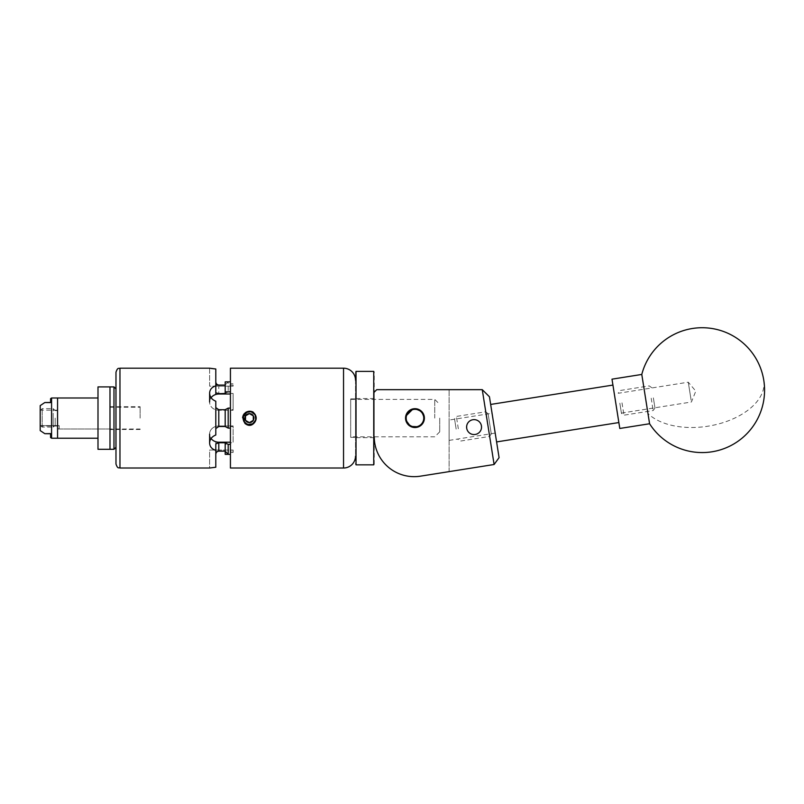<?xml version="1.0" encoding="UTF-8"?>
<svg xmlns="http://www.w3.org/2000/svg" width="804" height="804" viewBox="0 0 804 804"><rect width="100%" height="100%" fill="white"/><g stroke="black" fill="none" stroke-linecap="round" stroke-linejoin="round"><path stroke-width="0.6" stroke-dasharray="4.02 3.01" d="M474.069 434.552C483.636 435.205 483.777 419.356 474.069 419.628C463.978 419.296 465.003 435.487 474.069 434.552A7.467 7.467 0 0 0 481.536 427.095A7.467 7.467 0 0 0 474.069 419.628C483.747 419.326 483.656 435.195 474.069 434.552C465.024 435.507 463.948 419.326 474.069 419.628A7.467 7.467 0 0 0 466.601 427.095A7.467 7.467 0 0 0 474.069 434.552M449.114 420.07L449.114 440.391L449.114 420.07L492.058 413.266L495.194 433.085L492.058 413.266L493.626 423.175L492.058 413.266L488.118 413.899L489.686 423.808L488.118 413.899M449.114 440.391L495.194 433.085L490.661 404.442L496.601 441.919L493.626 423.175L495.194 433.085L491.254 433.718L489.686 423.808L491.254 433.718M414.964 427.527A9.417 9.417 0 0 0 424.391 418.11A9.417 9.417 0 0 0 414.964 408.683A9.417 9.417 0 0 1 424.391 418.11A9.417 9.417 0 0 1 414.964 427.527A9.417 9.417 0 0 0 424.391 418.11A9.417 9.417 0 0 0 414.964 408.683A9.417 9.417 0 0 0 405.548 418.11A9.417 9.417 0 0 0 414.964 427.527A9.417 9.417 0 0 1 405.548 418.11A9.417 9.417 0 0 1 414.964 408.683A9.417 9.417 0 0 0 405.548 418.11A9.417 9.417 0 0 0 414.964 427.527M449.114 471.626L449.114 389.659L449.114 471.626L420.412 476.169A39.929 39.929 0 0 1 374.242 436.733L374.242 392.151L376.734 389.659L482.259 389.659L494.108 464.501L420.412 476.169A39.929 39.929 0 0 1 374.242 436.733L374.242 392.151L376.734 389.659L449.114 389.659L376.734 389.659L374.242 392.151L374.242 436.733L374.242 392.151M374.242 436.733A39.929 39.929 0 0 0 420.412 476.169M494.108 464.501L499.083 457.647L489.445 396.774L482.259 389.659M691.118 400.141L688.274 382.191L691.118 400.141M617.17 411.849L614.326 393.91L617.17 411.849M649.592 423.748L641.783 374.443M619.804 428.462L611.995 379.166M355.519 371.88L355.519 464.33M356.021 464.833L356.021 371.388M374.242 464.33L374.242 371.88M373.739 371.388L373.739 464.833M355.519 405.688L355.519 437.677L355.519 405.688M374.242 405.688L374.242 437.677L374.242 405.688M410.412 410.593A8.784 8.784 0 0 1 422.482 413.557A8.784 8.784 0 0 1 419.517 425.617A8.784 8.784 0 0 1 407.457 422.663A8.784 8.784 0 0 1 410.412 410.593M419.778 426.05A9.286 9.286 0 0 0 422.904 413.296A9.286 9.286 0 0 0 410.161 410.171A9.286 9.286 0 0 0 407.025 422.924A9.286 9.286 0 0 0 419.778 426.05M487.515 424.15L485.566 411.819L487.515 424.15M456.159 429.115L454.551 418.954L456.159 429.115M458.33 428.773L456.381 416.442L458.33 428.773M653.361 397.879L654.979 408.04L653.361 397.879M651.2 398.221L653.149 410.553L651.2 398.221M619.844 403.186L621.452 413.346L619.844 403.186M622.005 402.844L623.964 415.176L622.005 402.844M615.894 403.819L612.929 385.076L615.894 403.819M489.686 423.808L491.294 433.959L489.686 423.808M115.977 418.231L115.977 388.905L115.977 418.231M113.977 386.905L113.977 449.305M115.977 418.06L115.977 429.517L115.977 418.06M109.987 418.06L109.987 429.517L109.987 418.06M109.987 449.305L109.987 386.905L109.987 449.305M57.566 418.11L57.566 397.99L57.566 418.11M97.998 386.905L97.998 449.305M109.987 418.11L109.987 407.226L109.987 418.11M40.2 418.07L40.2 426.04L40.2 418.07M50.582 398.663L50.582 402.593M40.2 405.628L40.2 430.582M51.577 397.99L51.577 438.22M50.582 433.627L50.582 433.738C43.275 433.698 43.275 433.657 50.582 433.627L50.582 437.557M254.818 422.2A6.784 6.784 0 0 0 254.818 414.02M439.728 418.11L439.728 431.838L439.728 418.11M434.733 418.11L434.733 399.387L434.733 418.11M406.281 421.758L405.548 418.11L406.291 414.452M411.316 409.427L414.954 408.683L418.603 409.417M424.2 416.241L420.221 410.291M410.08 410.06L406.623 413.738M350.695 418.11L350.695 399.387L350.695 418.11M418.603 426.793L421.698 424.693M423.648 421.758L424.391 418.11M140.117 418.11L140.117 406.723L140.117 418.11M57.566 428.572L59.164 428.984L57.566 428.572L57.566 425.597L59.164 425.597L59.164 428.984L59.164 425.597L57.566 425.597L57.566 428.572M42.2 427.105L42.2 408.623L42.2 427.105L53.175 427.105L53.175 418.11L53.175 427.105L54.602 425.597L40.2 425.597L42.2 427.105L40.773 425.597L55.174 425.597L53.175 427.105L42.2 427.105M53.175 418.11L53.175 408.623L53.175 418.11M40.2 418.11L40.2 425.597L40.2 418.11M55.174 418.11L55.174 425.597L55.174 418.11M243.099 418.11L243.793 421.939L249.401 424.894C240.677 425.326 240.607 410.914 249.401 411.316L246.959 411.769M242.617 417.758L243.793 421.939M355.519 380.171L355.519 456.039L355.519 380.171M350.695 398.884L350.695 437.326L350.695 398.884L355.519 398.884L355.519 437.326L355.519 398.884M350.695 437.326L355.519 437.326M230.426 383.769L230.426 385.076L233.11 385.076L233.11 383.769L233.11 386.161L233.11 385.076L230.426 385.076L230.426 381.87L230.426 391.86L228.185 391.86L228.185 381.87L230.426 381.87L230.426 385.076L230.426 383.769L233.11 383.769M215.804 418.11L215.804 435.004L215.804 418.11M115.977 372.182L115.977 464.029M228.185 408.11L225.19 409.668L225.19 426.552L225.19 418.11L225.19 426.552L228.185 428.1L228.185 408.11L230.426 408.11L230.426 428.1L230.426 408.11M209.613 368.192L209.613 386.161L218.899 386.161L209.613 386.161L209.613 368.192L211.341 368.493M215.804 393.849L215.804 385.88C211.904 387.066 209.844 389.458 209.613 393.066L209.613 393.236C209.824 396.955 211.894 399.618 215.804 401.216L215.804 435.004C211.904 436.582 209.844 439.235 209.613 442.974L209.613 433.989L209.613 442.974M243.13 415.507L242.697 417.005M249.401 411.316L251.3 411.588C258.687 413.306 256.999 425.316 249.401 424.894C258.184 425.306 258.124 410.884 249.401 411.316M246.004 412.231L245.501 412.552M243.331 415.065L242.838 416.351L243.522 421.497L244.617 422.924M252.979 411.99L251.3 411.588M230.426 468.018L230.426 368.192M230.426 428.1L230.426 426.502L233.11 426.502L233.11 442.753L233.11 425.949L233.11 442.753L233.11 426.502L230.426 426.502L230.426 428.1L228.185 428.1M230.426 454.35L230.426 451.144L233.11 451.144L233.11 452.451L233.11 450.049L233.11 451.144L230.426 451.144L230.426 454.35L230.426 444.351L230.426 454.35L228.185 454.35M233.11 409.718L233.11 393.457L233.11 410.261L233.11 393.457L233.11 409.718L230.426 409.718L233.11 409.718M225.19 426.502L218.799 426.502L218.799 409.718L225.19 409.718M225.19 451.144L225.19 442.753L225.19 451.144L215.804 451.285L215.804 467.235L215.804 443.908M218.899 442.753L218.899 442.21A9.286 8.04 180 0 1 209.613 434.17L209.613 443.155C209.824 446.743 211.894 449.134 215.804 450.34L215.804 442.361L225.19 442.753L225.19 444.351L230.426 444.351L230.426 442.753L233.11 442.753L230.426 442.753L230.426 444.351M225.19 444.351L225.19 454.35M215.804 442.361L215.804 451.285M215.804 450.34L215.804 467.235L209.613 468.018L209.613 450.049L233.11 450.049L209.613 450.049L209.613 468.018M218.899 385.076L218.899 386.161L218.899 385.076L225.19 384.965L225.19 393.457L218.799 393.468L218.799 385.076M225.19 385.076L225.19 381.87M215.804 368.986L215.804 385.88M230.426 391.86L230.426 381.87M228.185 381.87L225.19 384.965M218.899 386.161L233.11 386.161L218.899 386.161M209.613 393.236L209.613 402.221A9.286 8.04 0 0 0 218.899 410.261L233.11 410.261L218.899 410.261A9.286 8.04 0 0 1 209.613 402.221L209.613 402.05A9.286 8.04 0 0 1 218.899 394.01L230.426 394.01M230.426 393.457L233.11 393.457L230.426 393.457L230.426 409.718L230.426 393.457M225.19 393.407L228.185 391.86M230.426 442.21L218.899 442.21M218.899 425.949L233.11 425.949L218.899 425.949A9.286 8.04 180 0 0 209.613 433.989L209.613 433.989A9.286 8.04 180 0 1 218.899 425.949L218.899 426.502L218.899 425.949M209.613 434.17A9.286 8.04 180 0 0 211.08 438.512M211.08 397.709A9.286 8.04 0 0 0 209.613 402.05M215.804 428.572L218.799 426.502M215.804 392.302L218.799 393.468M218.799 409.718L215.804 407.638M230.426 451.144L230.426 452.451L230.426 451.144M230.426 426.502L230.426 442.753L230.426 426.502M252.757 412.211L249.652 411.819L243.23 416.854M243.341 419.819L243.944 421.256L247.773 424.19L252.546 423.557L255.481 419.738L254.848 414.954L251.029 412.03L246.245 412.653L243.29 416.603L246.245 412.653L249.652 411.819M244.506 422.07L247.773 424.19L252.546 423.557L255.481 419.738L254.848 414.954L251.029 412.03L246.245 412.653L243.652 415.527M763.8 380.392A62.39 36.502 -9 0 1 707.882 426.21A62.39 36.502 -9 0 1 647.974 413.517M119.967 468.018L119.967 368.192M343.539 368.192L343.539 468.018M218.899 451.144L218.899 450.049L218.899 451.144M218.899 409.718L218.899 410.261L218.899 409.718M218.899 394.01L218.899 393.457M621.412 413.095L691.42 402.01L695.802 391.156L688.274 382.191L618.266 393.277M374.242 437.677L355.519 437.677M374.242 398.543L355.519 398.543M488.078 413.648L485.566 411.819L456.381 416.442L454.551 418.954M651.753 387.719L649.24 385.9L620.055 390.523L618.236 393.035M654.979 408.04L653.149 410.553L623.964 415.176L621.452 413.346M491.294 433.959L489.465 436.471L460.28 441.094L457.767 439.265M109.987 406.703L140.117 406.723M109.987 429.517L115.977 429.517M109.987 428.984L57.566 428.984M109.987 407.226L140.117 407.226M57.566 426.04L40.2 426.04M57.566 410.171L40.2 410.171M439.728 431.838L434.733 436.823L350.695 436.823M59.164 428.984L140.117 428.984M40.2 410.623L42.2 408.623L53.175 408.623L55.174 410.623L57.566 410.643M55.174 425.567L57.566 425.567M140.117 429.487L115.977 429.487M230.426 452.451L233.11 452.451M350.695 399.387L434.733 399.387L439.728 404.382"/><path stroke-width="1.21" d="M474.069 434.552A7.467 7.467 0 0 0 481.536 427.095A7.467 7.467 0 0 0 474.069 419.628A7.467 7.467 0 0 0 466.601 427.095A7.467 7.467 0 0 0 474.069 434.552M414.964 427.527A9.417 9.417 0 0 0 424.391 418.11A9.417 9.417 0 0 0 414.964 408.683A9.417 9.417 0 0 0 405.548 418.11A9.417 9.417 0 0 0 414.964 427.527M374.242 436.733A39.929 39.929 0 0 0 420.412 476.169L494.108 464.501L482.259 389.659L376.734 389.659L374.242 392.151M420.412 476.169L449.114 471.626M482.259 389.659L489.445 396.774L499.083 457.647L494.108 464.501M643.411 384.674L649.592 423.748A62.39 62.39 0 0 0 763.8 380.392A62.39 62.39 0 0 0 641.783 374.443L643.411 384.674M641.783 374.443L611.995 379.166L619.06 423.808L619.804 428.462L649.592 423.748M356.021 464.833L356.021 371.388L356.021 464.833L373.739 464.833L373.739 371.388L356.021 371.388M373.739 371.388L373.739 464.833M419.517 425.617A8.784 8.784 0 0 0 422.482 413.557A8.784 8.784 0 0 0 410.412 410.593A8.784 8.784 0 0 0 407.457 422.663A8.784 8.784 0 0 0 419.517 425.617M410.161 410.171A9.286 9.286 0 0 1 422.904 413.296A9.286 9.286 0 0 1 419.778 426.05A9.286 9.286 0 0 1 407.025 422.924A9.286 9.286 0 0 1 410.161 410.171M113.977 449.305L113.977 386.905L109.987 386.905L109.987 449.305L109.987 386.905L97.998 386.905L97.998 449.305L113.977 449.305L115.977 447.305M57.566 418.11L57.566 397.99L51.577 397.99L51.577 438.22L57.566 438.22L57.566 418.11M50.582 402.593C43.275 402.553 43.275 402.513 50.582 402.472C43.275 402.513 43.275 402.553 50.582 402.593L50.582 398.663L51.577 397.99M44.813 433.678L40.2 430.582L40.2 405.628L44.813 402.533M97.998 438.22L57.566 438.22L57.566 397.99L97.998 397.99M51.577 438.22L50.582 437.557L50.582 433.738C43.275 433.698 43.275 433.657 50.582 433.627M253.3 420.201L253.3 415.859A4.502 4.502 0 0 0 245.501 415.859A4.502 4.502 0 0 0 245.501 420.361L249.401 422.613L253.3 420.361A4.502 4.502 0 0 0 253.3 415.859L249.401 413.608L245.501 415.859L245.501 420.361A4.502 4.502 0 0 0 253.3 420.361L253.3 415.859L249.401 413.608L245.501 415.859L245.501 420.361L249.401 422.613L253.3 420.361M245.722 423.527A6.553 6.553 0 0 0 255.069 414.834A6.553 6.553 0 0 0 244.446 413.829C246.838 411.166 249.682 410.553 252.979 411.99L254.818 414.02C256.637 416.743 256.637 419.467 254.818 422.2C251.933 425.949 248.647 426.371 244.939 423.447L245.722 423.527L244.516 422.09C242.989 420.06 242.707 417.869 243.652 415.527L244.446 413.829M418.603 426.793L410.502 426.401L405.739 419.969L405.739 416.231L413.105 408.874L414.964 408.683L421.628 411.447L424.391 418.11L424.2 416.241M420.221 410.291L418.603 409.417M411.316 409.427L410.08 410.06M406.623 413.738L406.291 414.452M421.698 424.693L423.648 421.758M424.391 418.11L422.231 424.1L416.844 427.336L410.502 426.401L406.281 421.758M343.539 468.018L343.539 368.192L230.426 368.192L230.426 468.018L343.539 468.018A11.98 11.98 0 0 0 355.519 456.039M343.539 368.192A11.98 11.98 0 0 1 355.519 380.171M215.804 407.638L218.799 409.718L218.799 426.502L225.19 426.502M115.977 418.11L115.977 372.182C117.856 366.745 118.771 368.956 119.967 368.192L119.967 468.018C118.771 467.255 117.856 469.476 115.977 464.029L115.977 418.11M209.613 434.17L209.613 442.974C209.824 439.255 211.894 436.592 215.804 435.004L215.804 401.216C211.904 399.638 209.844 396.975 209.613 393.236L209.613 402.05M211.341 368.493L215.804 368.986L215.804 385.88C211.894 387.086 209.824 389.478 209.613 393.066L209.613 393.236M215.804 368.986L209.613 368.192L119.967 368.192M230.426 408.11L228.185 408.11L228.185 428.1L230.426 428.1M246.959 411.769L244.295 413.638M243.994 414L243.13 415.507M242.697 417.005L242.617 417.758M246.004 412.231L247.803 411.507L242.858 416.281L244.939 423.447M245.501 412.552L243.331 415.065M228.185 428.1L225.19 426.552L225.19 409.668L228.185 408.11M225.19 409.718L218.799 409.718M230.426 444.351L228.185 444.351L228.185 454.35L230.426 454.35M225.19 451.245L228.185 454.35L225.19 454.35L225.19 442.753L218.799 442.753L218.799 451.144L225.19 451.144M218.799 442.753L215.804 443.908L215.804 450.34C211.904 449.145 209.844 446.753 209.613 443.155L209.613 442.974M119.967 468.018L209.613 468.018L215.804 467.235L215.804 450.34M215.804 381.83C215.954 383.729 216.949 384.804 218.799 385.076L215.804 384.925M215.804 385.88L215.804 393.849L225.19 393.457L225.19 391.86L230.426 391.86M230.426 381.87L225.19 381.87L225.19 391.86M225.19 385.076L218.899 385.076M211.08 438.512A9.286 8.04 180 0 0 218.899 442.21L230.426 442.21M225.19 442.803L228.185 444.351M218.899 393.457L218.899 394.01L230.426 394.01M218.899 394.01A9.286 8.04 0 0 0 211.08 397.709M218.799 451.144C216.949 451.406 215.954 452.481 215.804 454.381M218.799 426.502L215.804 428.572M243.23 416.854L243.099 418.11M244.506 422.07L243.29 416.603L244.516 422.09M218.899 442.21L218.899 442.753M612.929 385.076L490.661 404.442M618.859 422.552L496.601 441.919M115.977 388.905L113.977 386.905"/></g></svg>
